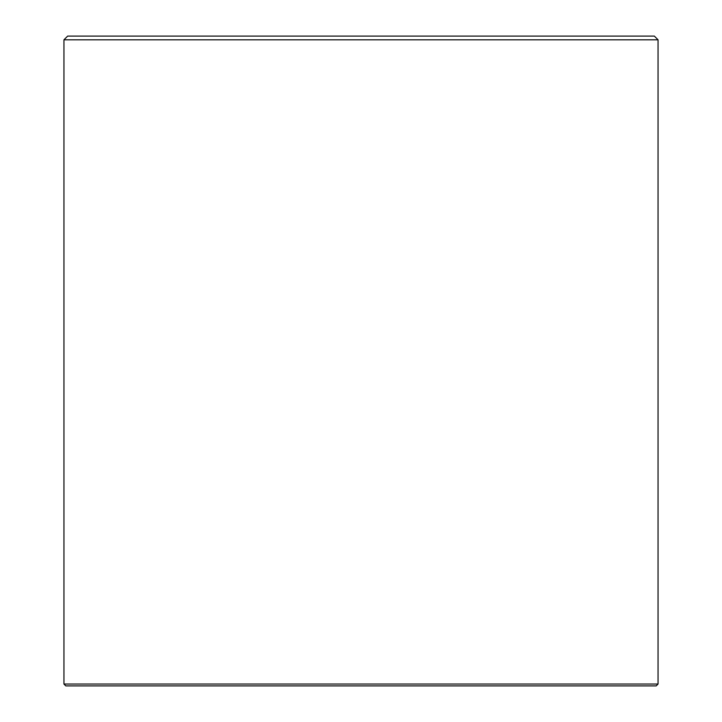 <?xml version="1.0" encoding="UTF-8"?>
<svg xmlns="http://www.w3.org/2000/svg" width="722" height="722" viewBox="0 0 722 722"><rect width="100%" height="100%" fill="white"/><g stroke="black" fill="none" stroke-linecap="round" stroke-linejoin="round"><path stroke-width="1.08" d="M63.951 39.809L658.049 39.809L654.34 36.1L67.66 36.1L63.951 39.809L63.951 684.041L658.049 684.041L656.199 685.9L65.801 685.9L63.951 684.041M658.049 39.809L658.049 684.041"/></g></svg>
